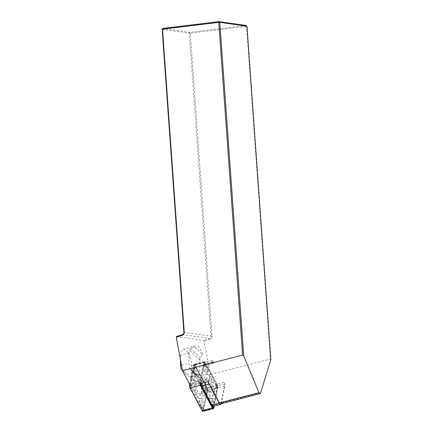 <?xml version="1.0" encoding="UTF-8"?>
<svg xmlns="http://www.w3.org/2000/svg" width="433" height="433" viewBox="0 0 433 433"><rect width="100%" height="100%" fill="white"/><g stroke="black" fill="none" stroke-linecap="round" stroke-linejoin="round"><path stroke-width="0.32" stroke-dasharray="2.17 1.62" d="M176.475 336.538L203.629 340.403L204.1 341.199L210.292 374.599L207.521 388.466L194.926 364.765L190.666 386.068L200.051 383.638M189.032 352.944L180.648 355.114A11.55 4.736 -104.5 0 1 183.17 349.323A11.55 4.736 -104.5 0 1 186.298 350.633A11.55 4.736 -104.5 0 1 191.483 365.89L191.24 376.282L199.624 374.112L199.867 363.72A11.55 4.736 75.5 0 0 199.624 360.023L200.176 357.885L202.682 354.584L194.693 346.638L190.769 348.527L189.438 349.896A11.55 4.736 75.5 0 0 189.032 352.944L188.788 363.336L189.952 368.532L190.661 369.858L193.675 371.265L200.322 377.874L199.018 380.504L195.619 381.381L191.402 377.192L194.801 376.309L199.018 380.504M202.682 354.584A11.55 4.736 75.5 0 0 198.763 347.407A11.55 4.736 75.5 0 0 195.635 346.097A11.55 4.736 75.5 0 0 194.693 346.638M208.387 382.35A3.08 1.261 -104.5 0 1 208.273 380.131L207.981 381.587M221.182 403.718A3.08 1.261 -104.5 0 0 221.241 403.475L224.689 386.214A3.08 1.261 -104.5 0 0 224.7 384.672L224.835 383.984L223.975 382.366A3.08 1.261 -104.5 0 1 224.7 384.672L221.009 403.134A2.566 1.05 -104.5 0 1 220.505 403.892M224.835 383.984L207.521 388.466M270.852 359.726L270.436 359.033L210.292 374.599M246.945 26.197L246.588 26.326L270.436 359.033M162.148 29.282L189.302 33.152L211.028 336.284A2.051 1.846 98.1 0 1 209.648 338.476L203.629 340.403M204.1 341.199L210.157 339.261A2.825 2.538 -81.9 0 0 212.056 336.252L190.325 33.114L246.588 26.326L246.198 25.515L189.935 32.302L162.786 28.437M190.325 33.114L189.302 33.152L189.935 32.302L190.325 33.114M211.721 362.87A3.08 1.261 -104.5 0 1 212.332 361.956A3.08 1.261 -104.5 0 1 213.767 363.163L212.24 360.283L211.721 362.87L204.517 364.732A3.08 1.261 -104.5 0 1 205.123 363.823A3.08 1.261 -104.5 0 1 206.563 365.024L216.771 384.233A3.08 1.261 -104.5 0 1 217.48 388.082L214.032 405.342A3.08 1.261 -104.5 0 1 213.426 406.257M208.273 380.131L201.069 381.998L204.517 364.732M212.24 360.283L194.926 364.765M213.767 363.163L206.563 365.024M223.975 382.366L216.771 384.233M201.036 383.384A3.08 1.261 -104.5 0 1 201.069 381.998M191.24 376.282L190.298 378.177L182.412 370.334M180.648 355.114L180.529 360.169M199.624 374.112L198.303 377.462L200.322 377.874M181.465 365.23L188.788 363.336M194.801 376.309L193.675 371.265M190.298 378.177L195.619 381.381M191.402 377.192L182.358 370.047M212.673 405.981A2.051 0.844 75.5 0 0 212.706 405.91A2.051 0.844 75.5 0 0 212.847 405.034L212.69 398.517L208.852 397.97L209.967 401.245M212.614 407.799A1.028 0.422 -104.5 0 1 212.403 407.74A1.028 0.422 -104.5 0 1 212.138 407.399L200.084 384.715A1.028 0.422 -104.5 0 1 199.846 383.432L203.916 363.049A1.028 0.422 -104.5 0 1 203.965 362.897A1.028 0.422 -104.5 0 1 204.598 363.146L216.652 385.83A1.028 0.422 -104.5 0 1 216.89 387.113L213.068 406.23M202.319 386.864L204.197 388.423A11.935 4.893 75.5 0 0 213.171 395.042A11.935 4.893 75.5 0 0 213.962 389.814L216.013 388.185A2.051 0.844 75.5 0 0 216.191 387.952A2.051 0.844 75.5 0 0 216.191 386.112A2.051 0.844 75.5 0 0 215.32 384.439L212.538 382.123A11.935 4.893 75.5 0 0 207.829 374.399A11.935 4.893 75.5 0 0 202.774 380.731L200.723 382.361A2.051 0.844 75.5 0 0 200.409 383.546M205.561 365.75A2.051 0.844 75.5 0 0 204.76 364.445A2.051 0.844 75.5 0 0 203.889 365.512L204.046 372.028L207.883 372.575L205.561 365.75L206.113 365.798L207.97 371.249L205.399 370.886L205.28 365.679A1.028 0.422 -104.5 0 1 205.713 365.143A1.028 0.422 -104.5 0 1 206.113 365.798M196.214 382.583A6.544 2.685 75.5 0 0 196.858 390.019A6.544 2.685 75.5 0 0 200.576 394.046A6.544 2.685 75.5 0 0 201.54 387.037A6.544 2.685 75.5 0 0 197.302 381.376A6.544 2.685 75.5 0 0 196.214 382.583M205.643 380.142A6.544 2.685 -104.5 0 1 206.73 378.935A6.544 2.685 -104.5 0 1 210.449 382.967A6.544 2.685 -104.5 0 1 211.093 390.404A6.544 2.685 -104.5 0 1 210.005 391.611A6.544 2.685 -104.5 0 1 206.287 387.578A6.544 2.685 -104.5 0 1 205.643 380.142M190.168 385.126L199.84 382.626L203.911 362.242A2.051 0.844 -104.5 0 1 204.316 361.636A2.051 0.844 -104.5 0 1 205.274 362.437L217.328 385.116A2.051 0.844 -104.5 0 1 217.804 387.681L214.129 406.073M199.846 383.432L204.138 362.589A1.543 0.633 -104.5 0 1 204.208 362.361A1.543 0.633 -104.5 0 1 205.161 362.735L217.214 385.413A1.543 0.633 -104.5 0 1 217.572 387.34L213.815 406.154M196.16 382.48A6.674 2.739 75.5 0 0 197.41 391.4A6.674 2.739 75.5 0 0 201.626 393.175A6.674 2.739 75.5 0 0 201.589 387.026A6.674 2.739 75.5 0 0 198.639 381.635A6.674 2.739 75.5 0 0 196.16 382.48M189.714 384.266L193.578 364.916A2.051 0.844 -104.5 0 1 193.979 364.31A2.051 0.844 -104.5 0 1 194.942 365.111L206.99 387.789A2.051 0.844 -104.5 0 1 207.467 390.355L203.396 410.744A2.051 0.844 -104.5 0 1 202.99 411.35M193.805 365.263A1.543 0.633 -104.5 0 1 194.428 364.895A1.543 0.633 -104.5 0 1 194.828 365.409L206.882 388.087A1.543 0.633 -104.5 0 1 207.239 390.014L203.169 410.397A1.543 0.633 -104.5 0 1 203.099 410.625A1.543 0.633 -104.5 0 1 202.146 410.251L190.092 387.573A1.543 0.633 -104.5 0 1 189.735 385.646L193.805 365.263L194.487 365.49A1.028 0.422 -104.5 0 1 194.904 365.246A1.028 0.422 -104.5 0 1 195.169 365.587L207.223 388.266A1.028 0.422 -104.5 0 1 207.461 389.548L203.391 409.932A1.028 0.422 -104.5 0 1 203.342 410.083A1.028 0.422 -104.5 0 1 202.709 409.84L190.655 387.156A1.028 0.422 -104.5 0 1 190.417 385.873L194.487 365.49M194.617 374.464L198.455 375.01L196.138 368.191A2.051 0.844 75.5 0 0 194.601 367.07A2.051 0.844 75.5 0 0 194.46 367.953L194.617 374.464L194.157 373.793L194.038 368.586A1.028 0.422 -104.5 0 1 194.108 368.147A1.028 0.422 -104.5 0 1 194.872 368.705L196.728 374.161L194.157 373.793M203.261 400.958L199.424 400.411L201.74 407.231A2.051 0.844 75.5 0 0 202.547 408.541A2.051 0.844 75.5 0 0 203.418 407.469L203.261 400.958L201.908 402.1L202.027 407.307A1.028 0.422 -104.5 0 1 201.594 407.837A1.028 0.422 -104.5 0 1 201.193 407.188L199.337 401.732L201.908 402.1M191.294 384.796A2.051 0.844 75.5 0 0 191.115 385.034A2.051 0.844 75.5 0 0 191.115 386.875A2.051 0.844 75.5 0 0 191.987 388.547L194.769 390.864A11.935 4.893 75.5 0 0 199.478 398.582A11.935 4.893 75.5 0 0 204.533 392.255L206.584 390.626A2.051 0.844 75.5 0 0 206.822 388.834A2.051 0.844 75.5 0 0 205.891 386.875L203.109 384.558A11.935 4.893 75.5 0 0 194.136 377.944A11.935 4.893 75.5 0 0 193.345 383.167L191.294 384.796L190.709 385.992L192.934 384.228A10.906 4.476 -104.5 0 1 193.643 379.016A10.906 4.476 -104.5 0 1 201.989 385.516L205.009 388.028A1.028 0.422 -104.5 0 1 205.475 389.007A1.028 0.422 -104.5 0 1 205.356 389.9L203.131 391.665A10.906 4.476 -104.5 0 1 198.525 397.884A10.906 4.476 -104.5 0 1 194.076 390.377L191.061 387.865A1.028 0.422 -104.5 0 1 190.623 387.032A1.028 0.422 -104.5 0 1 190.623 386.112A1.028 0.422 -104.5 0 1 190.709 385.992M194.769 390.864L194.076 390.377M204.533 392.255L203.131 391.665M203.109 384.558L201.989 385.516M193.345 383.167L192.934 384.228M194.823 381.911A7.702 3.155 -104.5 0 1 197.686 380.932A7.702 3.155 -104.5 0 1 201.091 387.156A7.702 3.155 -104.5 0 1 201.129 394.252A7.702 3.155 -104.5 0 1 196.268 392.201A7.702 3.155 -104.5 0 1 194.823 381.911M199.424 400.411L199.337 401.732M198.455 375.01L196.728 374.161M211.147 390.506A6.674 2.739 -104.5 0 1 208.668 391.351A6.674 2.739 -104.5 0 1 205.772 386.16A6.674 2.739 -104.5 0 1 205.588 380.039A6.674 2.739 -104.5 0 1 205.68 379.811A6.674 2.739 -104.5 0 1 209.897 381.587A6.674 2.739 -104.5 0 1 211.147 390.506M202.298 384.959A1.028 0.422 -104.5 0 1 201.832 383.979A1.028 0.422 -104.5 0 1 201.951 383.081L204.176 381.316A10.906 4.476 -104.5 0 1 208.782 375.102A10.906 4.476 -104.5 0 1 213.231 382.604L216.246 385.116A1.028 0.422 -104.5 0 1 216.684 385.955A1.028 0.422 -104.5 0 1 216.684 386.875A1.028 0.422 -104.5 0 1 216.597 386.994L214.367 388.758A10.906 4.476 -104.5 0 1 213.664 393.965A10.906 4.476 -104.5 0 1 205.318 387.47L202.298 384.959L201.713 385.716M202.774 380.731L204.176 381.316M212.538 382.123L213.231 382.604M213.962 389.814L214.367 388.758M204.197 388.423L205.318 387.47M206.065 378.999A7.702 3.155 -104.5 0 1 206.178 378.734A7.702 3.155 -104.5 0 1 212.332 384.244A7.702 3.155 -104.5 0 1 209.621 392.054A7.702 3.155 -104.5 0 1 206.276 386.063A7.702 3.155 -104.5 0 1 206.065 378.999M210.579 398.825L213.144 399.194L213.269 404.395A1.028 0.422 -104.5 0 1 213.198 404.839A1.028 0.422 -104.5 0 1 212.43 404.276L210.579 398.825L208.852 397.97M212.69 398.517L213.144 399.194M207.883 372.575L207.97 371.249M204.046 372.028L205.399 370.886M260.634 392.883L221.009 403.134M210.157 339.261L209.648 338.476L182.493 334.612M212.056 336.252L183.879 332.42M224.689 386.214L217.48 388.082M221.241 403.475L214.032 405.342M189.952 368.532L198.282 376.818M199.624 360.023L189.438 349.896M191.483 365.89L199.867 363.72M198.671 377.625L191.299 370.291M190.769 348.527L200.176 357.885M203.911 362.242L193.578 364.916M205.274 362.437L194.942 365.111M213.729 408.07L203.396 410.744M217.804 387.681L207.467 390.355M217.328 385.116L206.99 387.789M195.169 365.587L194.828 365.409M190.417 385.873L189.735 385.646M190.655 387.156L190.092 387.573M202.709 409.84L202.146 410.251M203.391 409.932L203.169 410.397M207.461 389.548L207.239 390.014M207.223 388.266L206.882 388.087M191.987 388.547L191.061 387.865M206.584 390.626L205.356 389.9M205.891 386.875L205.009 388.028M201.74 407.231L201.193 407.188M203.418 407.469L202.027 407.307M196.138 368.191L194.872 368.705M194.46 367.953L194.038 368.586M204.598 363.146L205.161 362.735M203.916 363.049L204.138 362.589M216.652 385.83L217.214 385.413M216.89 387.113L217.572 387.34M212.138 407.399L212.479 407.577M200.084 384.715L200.425 384.894M200.723 382.361L201.951 383.081M215.32 384.439L216.246 385.116M216.013 388.185L216.597 386.994M211.732 404.568L212.43 404.276M212.847 405.034L213.269 404.395M203.889 365.512L205.28 365.679M212.332 361.956L205.123 363.823M190.623 369.82L198.336 377.5M195.635 346.097L183.17 349.323M206.73 378.935L197.302 381.376M210.005 391.611L200.576 394.046M204.316 361.636L193.979 364.31M194.904 365.246L194.428 364.895M203.342 410.083L203.099 410.625M190.623 386.112L191.115 385.034M198.525 397.884L199.478 398.582M193.643 379.016L194.136 377.944M198.639 381.635L197.686 380.932M201.626 393.175L201.129 394.252M201.594 407.837L202.547 408.541M194.108 368.147L194.601 367.07M203.965 362.897L204.208 362.361M212.403 407.74L212.879 408.092M208.782 375.102L207.829 374.399M216.684 386.875L216.191 387.952M213.664 393.965L213.171 395.042M208.668 391.351L209.621 392.054M205.68 379.811L206.178 378.734M213.198 404.839L212.706 405.91M205.713 365.143L204.76 364.445"/><path stroke-width="0.65" d="M190.666 386.068L182.466 370.637L176.28 337.237L176.475 336.538L182.493 334.612A2.051 1.846 -81.9 0 0 183.879 332.42L162.148 29.282L162.786 28.437L219.044 21.65L246.198 25.515L246.945 26.197L219.791 22.332L243.698 355.861L258.929 392.639L260.033 393.667L260.634 392.883L270.852 359.726L246.945 26.197M260.13 393.64L220.505 403.892A2.566 1.05 -104.5 0 1 219.304 402.89L207.981 381.587L200.051 383.638M182.466 370.637L242.615 355.076L243.698 355.861M242.615 355.076L218.768 22.364L219.791 22.332L219.044 21.65L218.768 22.364L162.505 29.152L184.236 332.29A2.825 2.538 98.1 0 1 182.336 335.299L176.28 337.237M162.786 28.437L162.148 29.282M221.182 403.718A3.08 1.261 -104.5 0 1 220.63 404.39A3.08 1.261 -104.5 0 1 219.195 403.188L208.987 383.979A3.08 1.261 -104.5 0 1 208.387 382.35M220.63 404.39L213.426 406.257A3.08 1.261 -104.5 0 1 211.986 405.05L201.778 385.846A3.08 1.261 -104.5 0 1 201.036 383.384M182.412 370.334L181.216 369.149L180.404 365.501L181.465 365.23M180.529 360.169L180.404 365.501M182.358 370.047L181.216 369.149M209.967 401.245L211.169 404.795A2.051 0.844 75.5 0 0 212.673 405.981M213.068 406.23L212.82 407.496A1.028 0.422 -104.5 0 1 212.614 407.799M200.409 383.546A2.051 0.844 75.5 0 0 201.415 386.106L202.319 386.864M214.129 406.073L213.729 408.07A2.051 0.844 -104.5 0 1 213.328 408.676A2.051 0.844 -104.5 0 1 212.365 407.875L200.311 385.191A2.051 0.844 -104.5 0 1 199.84 382.626M213.815 406.154L213.501 407.724A1.543 0.633 -104.5 0 1 212.879 408.092A1.543 0.633 -104.5 0 1 212.479 407.577L200.425 384.894A1.543 0.633 -104.5 0 1 200.068 382.972M213.328 408.676L202.99 411.35A2.051 0.844 -104.5 0 1 202.032 410.549L189.979 387.865A2.051 0.844 -104.5 0 1 189.502 385.3L189.714 384.266M258.929 392.639L219.304 402.89M182.336 335.299L182.493 334.612M184.236 332.29L183.879 332.42M208.987 383.979L201.778 385.846M219.195 403.188L211.986 405.05M190.168 385.126L189.502 385.3M200.311 385.191L189.979 387.865M212.365 407.875L202.032 410.549M212.82 407.496L213.501 407.724M201.415 386.106L201.713 385.716M211.169 404.795L211.732 404.568"/></g></svg>
